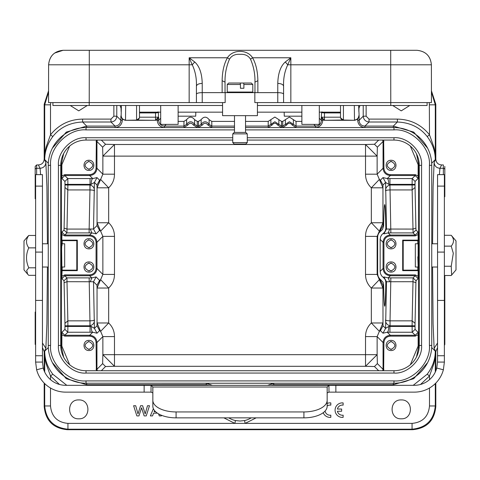 <?xml version="1.0" encoding="UTF-8"?>
<svg xmlns="http://www.w3.org/2000/svg" width="480" height="480" viewBox="0 0 480 480"><rect width="100%" height="100%" fill="white"/><g stroke="black" fill="none" stroke-linecap="round" stroke-linejoin="round"><path stroke-width="0.72" d="M444.816 314.082L444.816 275.502L444.816 344.4L444.378 345.414M432.576 243.774L433.092 186.726L434.13 162.486L435.81 159.132C436.152 162.69 438.084 164.628 441.618 164.94L443.364 164.94L443.364 168.294A1.452 1.452 0 0 1 444.816 169.746L444.816 196.71M444.816 169.746L444.816 166.398M256.134 417.858L245.148 423.39L234.852 423.39L223.878 417.858M59.466 384.462L50.508 375.99L46.116 363.756C45.372 361.218 44.904 357.024 44.7 351.174C44.742 359.436 47.442 367.11 52.8 374.208L66.786 385.314M50.508 388.026L50.508 405.96C51.54 416.55 57.348 422.358 67.938 423.39L234.852 423.39L235.464 420.552L240 421.032L244.536 420.552A21.54 21.54 0 0 0 251.262 417.858M78.762 399.93C90.942 399.354 90.948 419.388 78.762 418.812C66.582 419.388 66.576 399.354 78.762 399.93M243.636 83.04L251.34 83.04L252.798 84.492L243.888 84.492L243.636 83.04L239.82 83.04M236.388 83.04L228.684 83.04L240.204 83.04L240.45 84.492L227.232 84.492L228.684 83.04M243.888 84.492L243.888 88.266L240.45 88.266L240.45 84.492M247.278 142.596L245.826 144.048L234.204 144.048L232.752 142.596L247.278 142.596L247.278 133.878L232.752 133.878L232.752 142.596M232.752 133.878L234.204 132.426L245.826 132.426L247.278 133.878M257.43 105.492L427.092 105.492L427.092 102.588L427.092 105.492M52.908 105.492L52.908 102.588L52.908 105.492L222.57 105.492M290.838 102.588L390.78 102.588L390.714 64.794L290.838 64.794L290.838 102.588L283.578 102.588L283.578 86.214C283.308 78.318 284.7 71.178 287.754 64.794L290.838 57.768L290.838 64.794L287.754 64.794L285.282 61.974L290.838 57.774L252.558 57.774C255.918 63.636 257.688 71.28 257.868 80.7L254.964 82.11L254.964 92.628M196.422 94.128L196.422 102.588L189.162 102.588L189.162 57.774L192.252 64.794C195.3 71.178 196.692 78.318 196.422 86.214L196.422 94.128C196.794 93.222 198.726 92.724 202.23 92.628L202.23 102.588L225.162 102.588L225.162 92.628L254.838 92.628L254.838 102.588L283.578 102.588L283.578 94.128C283.206 93.222 281.274 92.724 277.77 92.628L277.77 83.4C281.274 83.58 283.206 84.516 283.578 86.214M52.908 102.588L189.162 102.588M431.454 102.588L431.388 64.794L431.454 102.588L390.78 102.588L427.092 102.588M225.036 92.628L225.036 82.11C224.85 74.094 226.332 66.45 229.482 59.184L227.442 57.774L189.162 57.774L194.718 61.986C199.434 66.192 201.936 73.326 202.23 83.4C198.708 83.568 196.77 84.504 196.422 86.214L196.422 102.588L202.23 102.588M222.57 102.588L222.57 115.656L257.43 115.656L257.43 102.588M225.162 92.628L222.132 92.628L222.132 80.7L225.036 82.11M257.868 80.7L257.868 92.628L254.838 92.628M301.878 105.492L301.878 124.374L319.314 124.374L319.314 105.492M160.686 105.492L160.686 124.374L178.122 124.374L178.122 105.492M257.868 92.628L277.77 92.628L277.77 102.588M277.77 83.4C278.082 73.284 280.59 66.144 285.282 61.986M222.132 80.7C222.306 71.328 224.076 63.69 227.442 57.774C232.722 49.2 247.404 49.29 252.558 57.774L250.518 59.184C253.668 66.45 255.15 74.094 254.964 82.11M392.118 50.292L390.714 50.292L390.714 64.794L431.388 64.794C430.506 55.992 425.664 51.156 416.862 50.292L89.286 50.292L89.286 64.794L48.612 64.794L48.546 102.588L89.22 102.588L89.22 105.492M194.718 61.986L192.246 64.794L89.286 64.794L89.22 102.588M202.23 83.4L202.23 92.628L222.132 92.628M229.482 59.184C231.624 55.632 235.128 54.012 240 54.33C244.872 54.012 248.376 55.632 250.518 59.184M89.286 50.292L63.138 50.292C54.336 51.156 49.494 55.992 48.612 64.794C49.416 56.07 54.246 51.234 63.102 50.292L63.138 50.292M54.594 53.076L63.12 50.292L54.594 53.076M431.388 64.794C430.59 56.064 425.754 51.234 416.88 50.292L416.862 50.292C425.664 51.156 430.506 55.992 431.388 64.794C430.584 56.07 425.754 51.234 416.898 50.292M195.708 116.16L195.816 112.17M284.172 112.17L284.274 116.19L301.878 116.19M155.544 112.938L155.544 117.198L139.482 117.198L139.482 106.314M417.822 256.806L418.164 266.934L418.128 243.774L415.326 243.774L415.326 267.018L418.128 267.018M35.622 267.798L28.77 267.798C25.776 261.156 25.776 254.508 28.77 247.866L35.622 247.866M35.622 235.47L28.77 235.47L27.462 236.814M28.77 247.866C25.776 243.732 25.776 239.598 28.77 235.47M35.622 275.328L28.77 275.328L27.636 274.194L26.694 270.462L28.77 267.798M27.642 236.604L24 240.9L24 269.898L27.462 273.978M327.156 393.162A8.718 4.356 180 0 1 327.168 392.916L327.168 387.006L328.968 385.314L151.032 385.314L152.832 387.006A8.718 4.356 180 0 1 152.844 387.252L152.844 400.32A23.244 11.622 -0 0 0 176.088 411.942L303.912 411.942A23.244 11.622 -0 0 0 327.156 400.32L327.156 387.252A8.718 4.356 180 0 1 327.168 387.006L152.832 387.006L152.832 392.916A8.718 4.356 180 0 1 152.844 393.162M152.844 400.32L152.844 406.236A23.244 11.622 -0 0 0 176.088 417.858L303.912 417.858A23.244 11.622 -0 0 0 327.156 406.236L327.156 400.32M35.622 362.07L42.45 362.07L42.45 174.636L35.622 174.636L35.622 362.07L36.63 369.798A30.066 30.066 0 0 0 65.688 392.136L151.032 392.136L152.832 392.916M327.168 392.916L328.968 392.136L328.968 385.314L414.312 385.314A23.244 23.244 0 0 0 436.77 368.04L437.55 362.07L437.55 174.636L444.378 174.636L444.378 362.07L437.55 362.07M151.032 392.136L151.032 385.314L144.132 385.314L144.132 392.136M328.968 392.136L414.312 392.136A30.066 30.066 0 0 0 443.37 369.798L444.378 362.07M443.37 369.798L436.77 368.04M42.45 362.07L43.23 368.04A23.244 23.244 0 0 0 65.688 385.314L144.132 385.314M36.63 369.798L43.23 368.04M62.034 245.496C61.92 242.058 61.782 243.33 61.614 249.318L61.872 267.018L64.674 267.018L64.674 243.774L61.872 243.774M385.836 228.396C385.566 213.09 385.188 205.14 384.708 204.558C384.252 205.038 383.886 212.244 383.616 226.182L382.416 229.584L379.092 232.68L377.958 234.912L377.658 236.898L377.658 273.9L378.15 276.438L379.518 278.634L383.028 282.198L383.616 284.616C383.886 298.554 384.252 305.76 384.708 306.24C385.188 305.652 385.566 297.708 385.836 282.396L385.548 280.482L384.714 278.844L381.528 275.736L380.448 273.516L380.16 271.392L380.16 239.4L380.604 236.814L381.918 234.558L384.234 232.524L385.32 230.91L385.836 228.396L386.484 229.044L413.01 229.086L415.914 228.096L415.05 187.464L412.146 189.936L390.042 189.936L389.94 184.998L390.012 189.936M64.95 187.464L64.986 184.998L89.934 184.998L89.958 189.936L67.854 189.936L64.95 187.464L64.086 228.096L66.99 229.086L89.148 229.086L89.148 232.908L66.918 232.908L64.014 230.004L64.086 228.096M62.244 267.018L61.866 276.276L64.788 274.884L89.682 274.884C93.516 274.458 95.64 272.328 96.072 268.494L96.072 242.298C95.646 238.47 93.516 236.34 89.682 235.908L64.788 235.908L64.788 235.038L66.918 232.908L67.89 184.998L67.89 184.362L64.986 184.362L64.914 181.458L67.818 178.554L90.06 178.554L90.06 184.362L67.89 184.362L67.818 178.554L64.788 175.53L89.682 175.53C94.074 175.074 96.492 172.656 96.942 168.264L102.864 174.186L102.864 156.12L114.48 144.504L105.54 144.276L102.636 147.18L102.864 156.12L114.48 156.12L114.48 174.186L102.864 174.186L100.632 179.43L99.582 180.174L97.002 185.004L97.05 187.812L100.632 179.43L108.666 187.812L108.666 222.756C112.53 226.476 114.468 231.018 114.48 236.382L114.48 274.416L102.864 274.416L96.942 268.494L96.942 242.298C96.492 237.906 94.074 235.488 89.682 235.038L91.818 232.902L90.294 229.008L93.516 229.044L96.102 233.874L91.818 232.902L89.148 232.908M88.374 247.65L89.664 247.62M88.932 239.856C93.984 242.472 93.984 245.082 88.932 247.698C83.88 245.082 83.88 242.472 88.932 239.856L88.2 239.934M88.374 270.894L89.664 270.858M89.49 263.142L88.2 263.178M88.374 169.212L89.664 169.182M88.932 161.412C93.984 164.028 93.984 166.644 88.932 169.26C83.88 166.644 83.88 164.028 88.932 161.412L88.2 161.496M415.212 275.754L418.116 278.658L418.134 270.648L417.756 270.144L403.2 270.144L402.69 270.648L402.69 240.144L403.2 240.654L417.756 240.654L418.134 240.144L418.134 234.522L415.212 235.908L390.318 235.908C386.484 236.334 384.36 238.464 383.928 242.298L383.928 268.494C384.354 272.328 386.484 274.458 390.318 274.884L415.212 274.884L415.212 275.754L413.082 277.884L412.146 320.856L415.05 323.328L415.014 325.8L390.066 325.8L390.042 320.856L412.146 320.856L412.11 326.436L415.014 326.436L415.086 329.34L412.182 332.244L389.94 332.244L389.94 325.8C386.898 324.84 385.446 322.872 385.584 319.884C385.77 320.448 387.252 320.766 390.03 320.85L390.852 277.884L413.082 277.884L415.986 280.788L415.914 282.702L413.01 281.706L386.484 281.748L383.898 276.924L388.182 277.896L389.706 281.79M390.336 247.62L391.806 247.62M391.806 239.934L390.336 239.934M390.336 270.864L391.806 270.858M391.806 263.178L390.336 263.178M390.336 169.182L391.806 169.182M391.806 161.496L390.336 161.496M383.616 284.616L382.998 285.234L380.418 280.404L379.368 279.66L382.95 288.042L382.998 325.794L385.584 328.374L388.8 326.424L412.11 326.436L412.182 332.244L415.212 335.268L390.318 335.268C385.926 335.718 383.508 338.136 383.058 342.528L377.136 336.606L377.136 354.678L365.52 366.294L374.46 366.522L377.364 363.618L377.136 354.678L365.52 354.678L365.52 336.606L377.136 336.606L379.368 331.362L380.418 330.618L382.998 325.794M382.998 285.234L382.95 288.042L371.334 288.042C367.47 284.322 365.532 279.78 365.52 274.416L365.52 236.382L377.136 236.382L377.658 236.898M415.914 228.096L415.986 230.004L413.082 232.908L390.852 232.908L390.042 189.936C387.246 190.026 385.764 190.35 385.584 190.908C385.446 187.926 386.898 185.958 389.94 184.998L389.94 184.362L388.8 184.368L385.584 182.418L382.998 177.588L387.282 178.56L412.182 178.554L415.206 175.53L418.116 178.434L418.134 164.7L410.346 146.082M390.852 232.908L388.182 232.902L383.898 233.874L386.484 229.044L385.584 182.418L382.998 185.004L380.418 180.174L379.368 179.43L382.95 187.812L382.95 222.756L379.368 231.138L380.418 230.394L382.998 225.564L383.616 226.182M377.658 273.9L377.136 274.416L377.136 236.382L379.368 231.138L371.334 222.756L382.95 222.756L382.998 225.564M382.998 185.004L382.95 187.812L371.334 187.812C367.47 184.092 365.532 179.55 365.52 174.186L365.52 156.12L114.48 156.12L114.48 144.504L365.52 144.504L377.136 156.12L377.364 147.18L374.46 144.276L365.52 144.504L365.52 156.12L377.136 156.12L377.136 174.186L365.52 174.186M89.934 184.998L90.06 184.998C93.102 185.958 94.554 187.926 94.416 190.908C94.236 190.35 92.754 190.026 89.97 189.942L89.148 229.086L90.294 229.008M97.002 225.564L99.582 230.394L100.632 231.138L97.05 222.756L97.002 225.564L93.516 229.044L94.416 182.418L91.2 184.368L90.06 184.362L89.988 189.936M99.582 280.404L97.002 285.234L97.05 288.042L100.632 279.66L99.582 280.404L96.102 276.924L93.516 281.748L66.99 281.706L64.086 282.702L64.95 323.328L67.854 320.856L89.958 320.856L89.934 325.8L64.986 325.8L64.95 323.328M365.52 336.606C365.532 331.248 367.47 326.706 371.334 322.986L382.95 322.986L379.368 331.362L371.334 322.986L371.334 288.042L379.368 279.66L377.136 274.416L365.52 274.416M390.336 349.302L391.806 349.302M391.806 341.616L390.336 341.616M97.002 325.794L99.582 330.618L100.632 331.362L97.05 322.986L97.002 325.794L94.416 328.374L97.002 333.204L92.718 332.232L67.818 332.244L64.794 335.268L61.884 332.364L61.866 346.098L69.654 364.716M64.086 282.702L64.014 280.788L66.918 277.884L89.148 277.884L89.958 320.856C92.754 320.772 94.236 320.448 94.416 319.884C94.554 322.866 93.102 324.84 90.06 325.8L89.988 320.856M89.934 325.8L90.06 326.436L91.2 326.424L94.416 328.374L93.516 281.748L97.002 285.234M88.374 349.332L89.664 349.302M88.932 341.538C93.984 344.148 93.984 346.764 88.932 349.38C83.88 346.764 83.88 344.148 88.932 341.538L88.2 341.616M91.2 184.368C91.314 180.93 91.818 178.998 92.718 178.56L97.002 177.588L99.582 180.174M88.932 270.942C83.88 268.326 83.88 265.71 88.932 263.094C93.984 265.71 93.984 268.326 88.932 270.942M64.986 325.8L64.986 326.436L67.89 326.436L67.854 320.856L66.918 277.884L64.788 275.754L61.89 278.658L64.014 280.788M89.148 277.884L91.818 277.896L90.294 281.79M89.682 274.884L89.682 275.754L91.818 277.896L96.102 276.924M97.002 185.004L94.416 182.418L97.002 177.588M388.8 326.424C388.686 329.862 388.182 331.8 387.282 332.232L382.998 333.204L380.418 330.618M390.066 325.8L390.012 320.856M391.068 239.856C386.052 242.472 386.052 245.082 391.068 247.698C396.09 245.082 396.09 242.472 391.068 239.856M391.068 263.094C386.052 265.71 386.052 268.326 391.068 270.942C396.09 268.326 396.09 265.71 391.068 263.094M390.066 184.998L412.11 184.998L412.11 184.362L415.014 184.362L415.014 184.998L412.11 184.998L412.146 189.936L413.082 232.908L415.212 235.038L418.11 232.134L415.986 230.004M390.318 235.908L390.318 235.044L388.182 232.902L389.706 229.008M391.068 161.412C386.052 164.028 386.052 166.644 391.068 169.26C396.09 166.644 396.09 164.028 391.068 161.412M385.836 282.396L386.484 281.748L385.584 328.374L382.998 333.204M365.52 236.382C365.532 231.018 367.47 226.476 371.334 222.756L371.334 187.812L379.368 179.43L377.136 174.186L383.058 168.264C383.508 172.656 385.926 175.08 390.318 175.524L387.282 178.56C388.182 178.998 388.686 180.93 388.8 184.368M114.48 174.186C114.468 179.55 112.53 184.092 108.666 187.812L97.05 187.812L97.05 222.756L108.666 222.756L100.632 231.138L102.864 236.382L114.48 236.382M96.072 242.298L96.942 242.298L102.864 236.382L102.864 274.416L100.632 279.66L108.666 288.042L108.666 322.986C112.53 326.706 114.468 331.248 114.48 336.606L114.48 354.678L365.52 354.678L365.52 366.294L114.48 366.294L102.864 354.678L102.636 363.618L105.54 366.522L114.48 366.294L114.48 354.678L102.864 354.678L102.864 336.606L114.48 336.606M114.48 274.416C114.468 279.78 112.53 284.322 108.666 288.042L97.05 288.042L97.05 322.986L108.666 322.986L100.632 331.362L102.864 336.606L96.942 342.528C96.492 338.136 94.074 335.718 89.682 335.268L92.718 332.232C91.818 331.8 91.314 329.862 91.2 326.424M391.068 341.538C386.052 344.148 386.052 346.764 391.068 349.38C396.09 346.764 396.09 344.148 391.068 341.538M88.932 248.862C82.392 249 82.374 238.554 88.932 238.692C95.472 238.554 95.484 249 88.932 248.862L89.838 248.766M88.932 238.692L88.026 238.788M88.932 272.1C82.392 272.238 82.374 261.798 88.932 261.936C95.472 261.798 95.484 272.238 88.932 272.1L89.838 272.01M88.932 261.936L88.026 262.026M64.788 274.884L64.788 275.754L89.682 275.754C94.074 275.304 96.492 272.886 96.942 268.494L96.072 268.494M64.986 326.436L64.914 329.34L67.818 332.238L67.89 326.436L90.06 326.436L90.06 332.244M88.932 170.418C82.392 170.556 82.374 160.116 88.932 160.254C95.472 160.116 95.484 170.556 88.932 170.418L89.838 170.328M88.932 160.254L88.026 160.344M391.068 248.862C384.528 249 384.516 238.554 391.068 238.692C397.608 238.554 397.626 249 391.068 248.862L391.872 248.784M391.068 238.692L390.264 238.77M391.068 272.1C384.528 272.238 384.516 261.798 391.068 261.936C397.608 261.798 397.626 272.238 391.068 272.1L391.872 272.028M391.068 261.936L390.264 262.008M415.014 184.362L415.086 181.458L412.182 178.554L412.11 184.362L389.94 184.362L389.94 178.554M391.068 170.418C384.528 170.556 384.516 160.116 391.068 160.254C397.608 160.116 397.626 170.556 391.068 170.418L391.872 170.346M391.068 160.254L390.264 160.326M391.068 350.544C384.528 350.682 384.516 340.236 391.068 340.374C397.608 340.236 397.626 350.682 391.068 350.544L391.872 350.466M391.068 340.374L390.264 340.446M88.932 350.544C82.392 350.682 82.374 340.236 88.932 340.374C95.472 340.236 95.484 350.682 88.932 350.544L89.838 350.448M88.932 340.374L88.026 340.47M62.244 270.144L76.8 270.144L76.8 240.654L62.244 240.654L62.244 243.774M76.8 270.144L77.31 270.648L61.866 270.648M64.788 235.038L61.884 232.134L61.866 240.144L77.31 240.144L77.31 270.648M77.31 240.144L76.8 240.654M69.654 146.082L61.866 164.7L61.866 176.046L64.788 174.654L89.682 174.654C93.516 174.234 95.64 172.104 96.072 168.264L96.942 168.264L96.942 141.516M415.212 235.908L415.212 235.038L390.318 235.038C385.926 235.488 383.508 237.906 383.058 242.298L383.058 268.494C383.508 272.886 385.926 275.304 390.318 275.754L415.182 275.754M403.2 270.144L403.2 240.654M383.652 140.064L383.928 168.264C384.354 172.098 386.484 174.228 390.318 174.654L390.318 175.53L415.182 175.53M410.346 364.716L418.134 346.098L418.134 334.746L415.212 336.138L390.318 336.138C386.484 336.564 384.36 338.694 383.928 342.528L383.058 342.528L383.058 369.276M96.348 370.734L96.072 342.528C95.646 338.694 93.516 336.57 89.682 336.138L89.682 335.268L64.818 335.268M61.866 176.046L61.89 178.434L64.788 175.53L64.788 174.654M64.788 235.908L61.866 234.522M61.866 240.144L62.244 240.654M61.866 276.276L61.89 278.658M89.682 336.138L64.788 336.138L61.866 334.752M382.644 140.064L383.058 141.486L383.058 168.264L383.928 168.264M102.636 147.18L96.942 141.486L97.356 140.064M96.072 168.264L96.348 140.064M418.134 334.746L418.11 332.364L415.212 335.268L415.212 336.138M415.05 323.328L415.914 282.702M415.212 274.884L418.134 276.276M418.134 270.648L402.69 270.648M417.756 270.144L417.756 267.018M417.756 243.774L417.756 240.654M402.69 240.144L418.134 240.144M418.134 234.522L418.11 232.134M390.318 174.654L415.212 174.654L418.134 176.046M97.356 370.734L96.942 369.306L96.942 342.528L96.072 342.528M377.364 363.618L383.058 369.306L382.644 370.734M383.928 342.528L383.652 370.734M63.666 357.246L61.368 346.59L61.368 164.202L63.66 153.564M416.514 153.9L418.632 164.202L418.632 346.59L416.52 356.886M363.222 116.202L366.126 116.202L369.03 119.106L369.03 122.01L364.944 126.09C361.254 125.88 359.322 123.942 359.136 120.282L363.222 116.202L363.222 105.492M363.228 116.202C363.618 119.676 365.556 121.608 369.03 122.01L397.392 122.01L393.306 126.09L413.724 132.114L427.632 148.2M139.302 118.134L136.578 120.102L155.748 120.306L125.244 120.306L136.578 120.102M343.422 105.492L343.422 120.042L354.756 120.306L324.252 120.306L343.422 120.042A2.904 2.904 180 0 1 340.518 117.138L340.518 105.492L340.518 117.198L324.456 117.198L324.456 120.102L321.546 117.198L324.456 117.198L324.456 112.938L340.518 112.938M343.422 120.102L340.638 117.96M116.778 105.492L116.778 116.202L120.864 120.282L120.864 115.974L122.316 119.172L125.244 120.306M354.756 120.306L357.684 119.172L359.136 115.974L359.136 120.282L357.684 120.282C358.104 124.71 360.522 127.128 364.944 127.542L364.944 126.09L393.306 126.09L393.306 127.542L364.944 127.542M270.594 385.314L273.726 384.702L274.08 385.314M52.368 148.2L66.276 132.114L86.694 126.09L115.056 126.09L115.056 127.542C119.478 127.128 121.902 124.71 122.316 120.282L120.864 120.282C120.528 123.798 118.59 125.736 115.056 126.09L110.97 122.01L110.97 119.106L113.874 116.202L113.874 105.492M113.874 116.202L116.778 116.202C116.43 119.724 114.492 121.662 110.97 122.01L82.608 122.01C69.9 122.544 59.964 127.404 52.8 136.584C47.442 143.682 44.742 151.362 44.7 159.618C44.904 153.774 45.372 149.58 46.116 147.036L50.508 134.802C58.782 124.62 69.486 119.382 82.608 119.106L82.608 122.01L86.694 126.09L86.694 127.542L85.188 127.578M85.182 383.214L206.274 383.25L206.274 384.708L209.412 385.314M121.362 105.492L121.158 115.68C121.47 118.278 122.916 119.724 125.514 120.03L125.682 105.492M121.284 105.492L121.14 111.594L121.02 107.952M136.578 105.492L136.578 120.042A2.904 2.904 180 0 0 139.482 117.138L139.482 105.492M40.608 174.636L40.062 168.294L38.382 164.94L36.636 164.94L35.184 166.398L35.184 169.746A1.452 1.452 0 0 1 36.636 168.294L40.062 168.294C43.584 167.952 45.522 166.014 45.87 162.486L46.908 186.726L47.424 243.774M413.214 385.314L427.2 374.208C432.558 367.116 435.258 359.436 435.3 351.174C435.096 357.018 434.628 361.212 433.884 363.756L429.492 375.99L420.534 384.462M443.364 174.636L443.364 168.294L439.938 168.294L439.392 174.636M429.342 102.588L429.492 134.802L433.884 147.036C434.628 149.574 435.096 153.774 435.3 159.618C435.258 151.362 432.558 143.682 427.2 136.584C420.036 127.404 410.1 122.544 397.392 122.01L397.392 119.106C410.514 119.382 421.212 124.614 429.492 134.802L427.2 136.584M358.842 115.68C358.53 118.278 357.084 119.724 354.486 120.03L354.318 105.492M358.632 105.492L359.136 115.974M358.98 107.946L358.86 111.594L358.716 105.492M166.206 124.374L164.49 126.09C160.974 125.754 159.036 123.816 158.682 120.282L157.23 120.282L158.454 117.198L155.544 120.102L155.544 117.198L158.454 117.198L158.454 112.632L155.574 112.938L155.94 112.152M267.588 385.314L273.726 383.25L394.812 383.214M427.632 362.592L413.724 378.684L393.306 384.702L393.912 385.314M394.818 127.578L393.306 127.542M293.382 124.35L292.05 124.932L296.046 127.542L296.046 126.09L293.382 124.35L293.382 119.658L296.046 121.398L301.878 121.398M282.732 121.398L285.396 119.658L285.396 124.35L286.728 124.932L282.732 127.542L282.732 121.398L281.52 121.398L281.52 126.09L278.856 124.35L277.524 124.932L281.52 127.542L281.52 126.09L282.732 126.09L289.386 121.734L293.376 124.332M245.532 126.09L268.206 126.09L268.206 127.542L272.202 124.932L270.864 124.35L268.206 126.09L268.206 121.398L274.86 117.042L281.52 121.398M198.48 127.542L197.268 127.542L197.268 126.09L198.48 126.09L198.48 121.398L201.144 119.658L201.144 124.35L198.48 126.09L198.48 127.542L202.476 124.932L201.144 124.35C203.808 120.936 206.472 120.936 209.13 124.35L207.798 124.932L211.794 127.542L211.794 126.09L209.136 124.35L209.13 119.658L211.794 121.398L234.492 121.398M198.48 121.398L197.268 121.398L197.268 126.09L194.61 124.35L193.272 124.932L197.268 127.542M157.23 120.282C157.668 124.686 160.086 127.11 164.49 127.542L164.49 126.09L183.954 126.09L183.954 127.542L187.95 124.932L186.618 124.35L183.954 126.09L183.954 121.398L186.618 119.658C189.282 116.358 191.946 116.358 194.604 119.658L197.268 121.398M86.694 383.25L86.694 384.702L66.288 378.714L52.374 362.598M206.274 383.25L212.412 385.314M50.658 102.588L50.508 104.832L44.7 104.832L48.57 92.022M35.184 344.4L35.184 312.048M35.184 198.744L35.184 169.746M47.424 267.018L46.908 324.072L45.87 348.306L44.19 351.66L44.19 370.902M67.938 423.39L67.938 429.198C53.838 427.806 46.092 420.06 44.7 405.96L44.7 383.598M244.536 420.552L245.148 423.39L412.062 423.39C422.652 422.358 428.46 416.55 429.492 405.96L435.3 405.96C433.908 420.06 426.162 427.806 412.062 429.198L67.938 429.198L67.428 429.708L412.572 429.708C426.738 428.382 434.484 420.636 435.81 406.47L435.81 383.094M431.43 92.022L435.3 104.832L435.3 159.618L431.682 163.236M87.282 105.492L78.762 110.862L70.242 105.492M409.758 105.492L401.238 110.862L392.718 105.492M401.238 399.93C413.418 399.354 413.424 419.388 401.238 418.812C389.058 419.388 389.052 399.354 401.238 399.93M157.23 119.904L155.748 120.306M324.06 112.164L324.42 112.938L321.546 112.632L321.318 117.426L322.77 119.904L324.252 120.306M296.046 127.542L315.51 127.542C319.914 127.104 322.332 124.686 322.77 120.282L322.77 119.904M286.728 124.932C288.45 122.664 290.22 122.664 292.05 124.932M272.202 124.932C273.924 122.664 275.694 122.664 277.524 124.932M202.476 124.932C204.246 122.664 206.022 122.664 207.798 124.932M187.95 124.932C189.72 122.664 191.496 122.664 193.272 124.932M48.57 90.768L44.19 104.322L44.19 159.132C43.83 162.714 41.892 164.652 38.382 164.94M42.45 347.514L44.19 351.66M44.19 383.094L44.19 406.47C45.516 420.636 53.262 428.382 67.428 429.708M435.81 370.902L435.81 351.66L437.55 347.514M435.81 159.132L435.81 104.322L431.43 90.768M158.082 111.81L158.448 112.632L158.484 112.17M186.618 119.658L186.618 124.35C189.282 120.936 191.946 120.936 194.604 124.35L194.604 119.658M270.87 119.658L270.87 124.35L274.86 121.734L278.85 124.332M322.77 120.282L321.318 120.282C321.108 123.972 319.17 125.91 315.51 126.09L315.51 127.542M321.516 112.17L321.54 112.632M178.122 121.398L183.954 121.398M201.144 119.658C203.808 116.358 206.472 116.358 209.13 119.658M245.532 121.398L268.206 121.398M285.396 119.658L289.386 117.042L293.382 119.658M444.378 246.138L451.23 246.138C454.23 242.526 454.23 238.908 451.23 235.29L444.378 235.29M444.378 266.244L451.23 266.244L453.306 253.254L451.23 246.138M444.378 275.502L451.23 275.502L451.65 275.028L451.23 266.244M451.23 235.29L456 240.9L456 269.898L451.65 275.028M321.54 112.638L321.924 111.81M322.296 112.056L322.26 112.764M157.53 112.086L157.518 112.788M234.492 127.572L86.028 127.572A37.77 37.77 0 0 0 48.258 165.336L48.258 345.456A37.77 37.77 0 0 0 86.028 383.226L393.972 383.226A37.77 37.77 0 0 0 431.742 345.456L431.742 165.336A37.77 37.77 0 0 0 393.972 127.572L245.532 127.572M247.278 140.064L393.972 140.064A25.278 25.278 0 0 1 419.25 165.336L419.25 345.456A25.278 25.278 0 0 1 393.972 370.734L86.028 370.734A25.278 25.278 0 0 1 60.75 345.456L60.75 165.336A25.278 25.278 0 0 1 86.028 140.064L232.752 140.064M50.58 345.456C49.056 363.066 68.412 382.428 86.028 380.904L86.028 383.226A37.77 37.77 0 0 1 48.258 345.456L50.58 345.456L50.58 165.336L48.258 165.336A37.77 37.77 0 0 1 86.028 127.572L86.028 129.894C68.418 128.37 49.056 147.726 50.58 165.336M393.972 380.904C411.582 382.428 430.944 363.072 429.42 345.456L431.742 345.456A37.77 37.77 0 0 1 393.972 383.226L393.972 380.904L86.028 380.904M429.42 165.336C430.944 147.726 411.588 128.37 393.972 129.894L393.972 127.572A37.77 37.77 0 0 1 431.742 165.336L429.42 165.336L429.42 345.456M58.428 165.336C57.24 151.626 72.312 136.548 86.028 137.736L86.028 140.064A25.278 25.278 0 0 0 60.75 165.336L58.428 165.336L58.428 345.456C57.24 359.172 72.312 374.244 86.028 373.056L86.028 370.734A25.278 25.278 0 0 1 60.75 345.456L58.428 345.456M393.972 137.736C407.688 136.548 422.76 151.62 421.572 165.336L419.25 165.336A25.278 25.278 0 0 0 393.972 140.064L393.972 137.736L247.278 137.736M421.572 345.456C422.76 359.172 407.688 374.244 393.972 373.056L393.972 370.734A25.278 25.278 0 0 0 419.25 345.456L421.572 345.456L421.572 165.336M341.898 417.39L343.134 417.36L343.134 415.17A5.076 5.076 0 0 1 337.41 411.24L341.634 411.24L341.634 409.044L337.416 409.044A5.076 5.076 0 0 1 343.134 405.138L343.134 402.924A7.26 7.26 0 0 0 335.106 409.524A7.26 7.26 0 0 0 341.898 417.39M162.81 415.776L163.206 415.908M323.226 412.698A7.26 7.26 0 0 0 329.58 417.378L330.816 417.348L330.816 415.158A5.076 5.076 0 0 1 325.056 411.06M327.156 405.972A5.076 5.076 0 0 1 329.826 405.072L330.816 405.126L330.816 402.906A7.26 7.26 0 0 0 327.156 403.452M154.566 410.622L154.134 411.744L155.622 411.744M161.01 415.08L161.358 415.908L159.306 415.908L158.52 413.844M157.398 413.142L153.6 413.142L152.544 415.908L150.366 415.908L153.384 408.726M146.232 415.908L149.496 405.738L147.474 405.738L145.194 413.94L142.62 405.738L140.568 405.738L138 413.94L135.714 405.738L133.608 405.738L136.866 415.908L138.948 415.908L141.552 407.772L144.15 415.908L146.232 415.908M52.8 374.208L50.508 375.99L50.508 379.668M227.232 84.492L227.232 92.046L252.798 92.046L252.672 92.628M390.78 102.588L390.78 105.492M176.088 411.942L176.088 417.858M303.912 411.942L303.912 417.858M437.55 355.74L444.378 355.74M437.55 300.42L444.378 300.42M437.55 252.09L444.378 252.09M437.55 186.108L444.378 186.108M42.45 355.74L35.622 355.74M42.45 252.09L35.622 252.09M42.45 186.108L35.622 186.108M42.45 300.42L35.622 300.42M335.868 385.314L335.868 392.136M64.986 184.998L64.986 184.362M415.014 325.8L415.014 326.436M90.06 178.554L92.718 178.56L89.682 175.53L89.682 174.654M99.582 230.394L96.102 233.874M389.94 332.244L387.282 332.232L390.318 335.268L390.318 336.138M390.318 274.884L390.318 275.754L388.182 277.896L390.852 277.884M380.418 280.404L380.958 279.864M383.898 233.874L383.322 233.298M415.014 184.998L415.05 187.464M380.418 180.174L382.998 177.588M99.582 330.618L97.002 333.204M383.928 268.494L383.058 268.494L380.16 271.392M380.16 239.4L383.058 242.298L383.928 242.298M380.958 230.934L380.418 230.394M89.682 235.908L89.682 235.038L64.818 235.038M383.928 141.486L383.058 141.486L377.364 147.18M96.072 141.486L96.942 141.486M415.212 174.654L415.212 175.53M96.072 369.306L96.942 369.306L102.636 363.618M383.928 369.306L383.058 369.306M64.788 336.138L64.788 335.268M61.884 178.434L64.914 181.458M64.014 230.004L61.884 232.134M64.914 329.34L61.884 332.364M378.672 140.064L374.46 144.276M105.54 144.276L101.328 140.064M418.116 332.364L415.086 329.34M415.986 280.788L418.116 278.658M415.086 181.458L418.116 178.434M101.328 370.734L105.54 366.522M374.46 366.522L378.672 370.734M60.774 346.59L61.866 346.098M61.866 164.7L60.774 164.202M418.134 164.7L419.226 164.202M418.134 346.098L419.226 346.59M139.482 112.938L155.574 112.938M122.316 120.282L122.316 119.172M357.684 119.172L357.684 120.282M228.738 417.858A21.54 21.54 0 0 0 235.464 420.552M205.92 385.314L206.274 384.702M52.8 136.584L50.508 134.802L50.508 104.832M36.636 174.636L36.636 164.94M86.088 385.314L86.694 384.702L206.226 384.702M273.726 383.25L273.726 384.702L393.306 384.702L393.306 383.25M427.2 374.208L429.492 375.99L429.492 379.668M82.608 119.106L110.97 119.106M369.03 119.106L397.392 119.106M366.126 105.492L366.126 116.202M282.732 127.542L281.52 127.542M115.056 127.542L86.694 127.542M35.184 341.046A1.452 1.452 0 0 0 35.622 342.084M48.318 163.242L44.7 159.618L44.7 104.832L44.19 104.322M42.45 343.014L45.87 348.306M44.7 372.048L44.7 351.174L48.318 347.556M50.508 405.96L44.706 405.96L44.19 406.47M412.062 423.39L412.062 429.192M444.378 342.084A1.452 1.452 0 0 0 444.816 341.046M441.618 164.94L439.938 168.294C436.416 167.952 434.478 166.014 434.13 162.486M431.682 347.556L435.3 351.174L435.3 372.048M435.3 383.598L435.3 405.96L435.81 406.47M429.492 405.96L429.492 388.026M435.81 351.66L434.13 348.306L437.55 343.014M434.13 348.306L433.092 324.072L432.576 267.018M429.492 104.832L435.294 104.832L435.81 104.322M160.686 118.272L158.682 120.282L158.682 117.426M211.794 127.542L234.492 127.542M245.532 127.542L268.206 127.542M164.49 127.542L183.954 127.542M321.318 117.426L321.318 120.282L319.314 118.272M44.19 159.132L45.87 162.486M412.062 429.198L412.572 429.708M211.794 121.398L211.794 126.09L234.492 126.09M278.856 124.35L278.856 119.658M296.046 121.398L296.046 126.09L315.51 126.09L313.794 124.374M383.322 277.494L383.898 276.924M393.972 129.894L245.532 129.894M234.492 129.894L86.028 129.894M86.028 137.736L232.752 137.736M393.972 373.056L86.028 373.056M178.122 112.17L222.57 112.17M257.43 112.17L301.878 112.17M252.798 84.492L252.798 92.046M245.532 115.656L245.532 132.426M48.612 64.794C49.41 56.064 54.246 51.234 63.12 50.292M195.708 116.19L178.122 116.19M120.144 105.492A8.136 8.136 0 0 0 121.26 108.366M358.74 108.36A8.136 8.136 0 0 0 359.856 105.492M139.482 112.17L160.686 112.17M437.55 243.774L431.742 243.774M42.45 267.018L48.258 267.018M319.314 112.17L340.518 112.17M42.45 243.774L48.258 243.774M437.55 267.018L431.742 267.018M234.492 115.656L234.492 132.426M227.352 92.628L227.232 92.046"/></g></svg>
